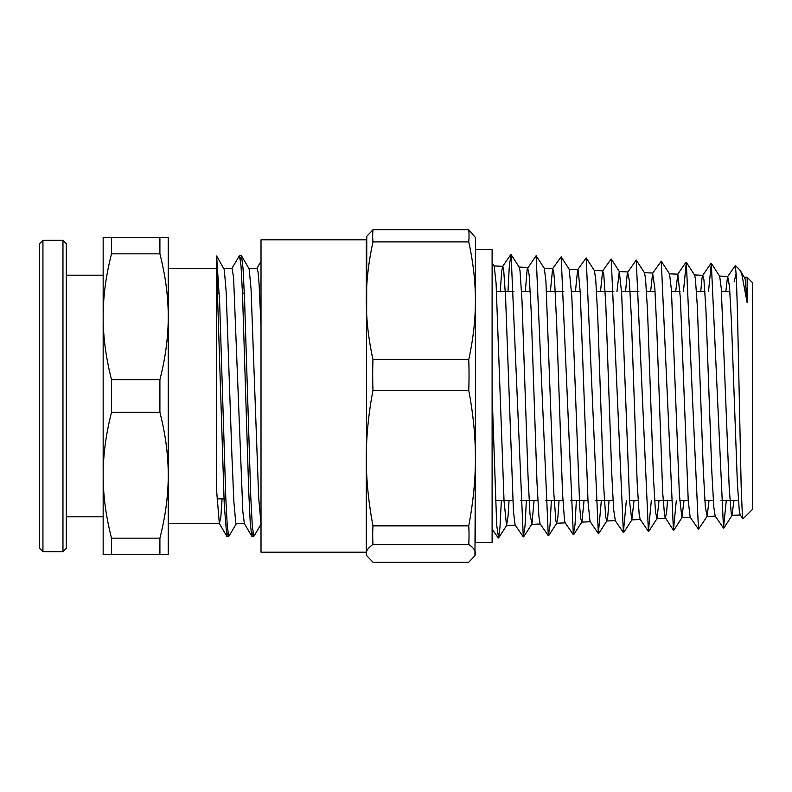 <?xml version="1.0" encoding="UTF-8"?>
<svg xmlns="http://www.w3.org/2000/svg" width="792" height="792" viewBox="0 0 792 792"><rect width="100%" height="100%" fill="white"/><g stroke="black" fill="none" stroke-linecap="round" stroke-linejoin="round"><path stroke-width="1.19" d="M244.48 523.71L236.234 523.71L235.749 522.769L233.838 501.257L231.927 455.964L226.195 292.02L224.275 269.527L216.632 255.994L216.632 490.911L219.335 523.532L220.82 517.344L222.077 498.861M159.905 538.164L111.514 538.164C105.91 516.186 103.128 495.208 103.168 475.259C103.128 455.301 105.91 434.333 111.514 412.345L159.905 412.345C165.498 434.333 168.28 455.301 168.241 475.259C168.28 495.208 165.498 516.186 159.905 538.164L159.905 554.509L168.241 554.509L168.241 268.29L216.632 268.29L224.245 504.633L226.779 536.243L219.335 523.532M168.241 316.741L168.241 237.491L103.168 237.491L103.168 316.741C103.128 296.792 105.91 275.814 111.514 253.836L159.905 253.836C165.498 275.814 168.28 296.792 168.241 316.741C168.28 336.699 165.498 357.667 159.905 379.655L111.514 379.655C105.91 357.667 103.128 336.699 103.168 316.741L103.168 554.509L111.514 554.509L111.514 538.164M168.241 475.259L168.241 523.71L219.552 523.71M261.479 523.522L253.836 536.402L252.302 526.037L250.757 496.495L244.599 300.455L243.065 268.716L241.52 255.757L240.412 259.301M236.452 523.522L228.809 536.402L227.294 526.264L225.77 497.336L219.681 303.158L216.632 256.073M252.925 532.699L251.816 536.243L250.272 523.383L248.738 491.683L242.57 295.535L241.035 265.963L239.491 255.608L231.848 268.488M227.898 532.699L226.779 536.243M261.013 325.324L259.053 283.447L258.073 272.151L257.053 268.29M251.816 536.243L244.372 523.532L242.837 511.642L233.6 277.695L232.066 268.3L223.72 268.29M241.52 255.757L249.133 268.864L251.044 288.882L258.697 498L261.013 523.462M248.747 268.29L257.093 268.29M217.444 293.139L219.285 293.139M242.471 293.139L244.312 293.139M111.514 554.509L159.905 554.509M159.905 237.491L159.905 253.836M111.514 253.836L111.514 237.491M159.905 379.655L159.905 412.345M111.514 412.345L111.514 379.655M39.6 259.766L39.6 243.659L42.936 240.322L62.964 240.322L66.3 243.659L66.3 548.341L66.3 516.8L103.168 516.8M39.6 243.659L39.6 548.341L42.936 551.678L42.936 240.322M66.3 275.2L103.168 275.2M734.095 281.942L736.174 273.478M744.599 277.18L747.163 277.299L752.4 282.536L752.4 509.464L743.005 518.849L742.361 515.176L741.163 486.466L737.56 316.444L736.362 277.15L735.362 265.498L739.847 269.983L741.678 273.517L747.163 302.692L747.163 277.299L747.163 291.545L746.48 291.545M735.362 265.498L727.521 276.834L725.828 291.545M726.294 500.455L723.492 528.096L711.325 263.38L708.493 291.545M686.298 262.281L694.604 275.101L695.356 278.348L697.346 306.445L703.326 470.537L705.316 506.821L707.127 516.354L698.465 529.204L686.308 262.281L683.427 291.545M676.318 500.455L673.428 530.284L661.271 261.172L652.648 273.19L650.618 291.545M651.331 500.455L648.41 531.373L636.243 260.093L627.353 272.775L625.551 291.545M626.343 500.455L623.383 532.481L611.216 259.014L602.623 270.963L600.494 291.545M601.346 500.455L598.346 533.57L586.179 257.895L577.625 269.834L575.428 291.545M576.358 500.455L575.012 524.809L573.319 534.649L561.162 256.806L552.618 268.696L550.371 291.545M551.361 500.455L550.004 525.581L548.302 535.748L536.125 255.717L527.195 268.894L525.314 291.545M526.373 500.455L524.987 526.353L523.274 536.857L511.097 254.628L509.365 265.152L507.969 291.545M501.376 500.455L499.98 527.205L498.574 537.926L496.713 525.314L492.109 394.277M742.886 518.819L740.164 514.849L739.302 510.88L737.342 482.427L731.452 321.958L729.481 286.328L727.66 276.566M723.492 528.096L715.156 515.988L713.77 506.84L711.81 471.626L705.919 309.474L703.949 279.942L702.851 275.319L701.989 278.081L700.752 291.545M698.465 529.204L690.149 517.126L688.238 500.752L680.387 298.277L677.843 274.19L675.685 291.545M667.517 500.455L666.636 511.879L665.339 518.364M673.428 530.284L664.666 516.701L662.706 492.703L656.816 329.7L654.855 288.595L652.648 273.19M640.164 519.394L639.134 514.067L637.174 482.803L631.283 315.968L629.323 280.625L627.63 272.082M615.325 520.621L613.602 509.306L611.642 471.171L605.751 303.385L603.791 274.547L602.623 270.963M598.346 533.57L590.04 521.463L588.07 502.455L580.219 292.208L578.259 270.498L577.625 269.834M573.319 534.649L565.112 522.72L564.508 520.354L562.538 493.594L556.647 323.74L554.687 282.665L553.747 272.191L552.618 268.696M548.302 535.748L540.114 523.849L538.976 517.037L537.006 482.853L531.115 309.84L529.155 274.933L527.601 267.587M523.274 536.857L515.107 524.987L513.444 511.523L505.583 297.208L503.623 269.211L502.781 266.35L501.663 271.448L500.257 291.545M492.109 262.845L494.198 266.072L496.089 283.209L504.058 501.326L506.543 525.502L508.048 516.334L509.058 500.455M519.067 267.072L520.007 270.626L521.997 300.406L527.977 475.15L529.967 513.929L531.957 523.829L534.065 500.455M536.125 255.707L544.302 268.33L545.906 280.942L553.875 494.01L555.875 520.928L556.637 523.245L557.865 517.275L559.063 500.455M569.161 269.32L571.814 296.307L579.784 508.058L580.734 518.562L581.872 521.987L584.06 500.455M586.179 257.905L594.396 270.587L595.723 279.378L597.712 315.939L603.692 486.397L605.682 516.731L606.741 520.987L607.682 517.503L609.048 500.455M616.968 291.545L619.265 271.557L621.631 292.901L629.6 501.762L631.788 519.889L634.046 500.455M636.243 260.093L644.5 272.844L645.539 278.527L647.529 310.87L653.509 478.556L655.499 512.018L657.033 518.592L659.033 500.455M661.271 261.162L669.547 273.953L671.438 290.179L679.407 495.109L681.882 517.631L684.021 500.455M707.127 516.354L709.008 500.455M711.325 263.35L719.651 276.2L721.255 288.149L729.224 488.139L731.214 513.266L731.976 515.374L733.986 500.455M740.381 270.666L745.163 278.843L747.163 302.692M372.973 390.357A425.324 422.215 180 0 1 372.973 359.608C368.488 339.016 366.27 319.404 366.3 300.752C366.27 282.101 368.488 262.489 372.973 241.897L468.745 241.897C473.23 262.489 475.457 282.101 475.418 300.752L475.418 249.332L492.109 249.332L492.109 542.668L475.418 542.668L475.418 458.103C475.457 479.566 473.23 502.148 468.745 525.848L372.973 525.848C368.488 502.148 366.27 479.566 366.3 458.103C366.27 436.639 368.488 414.058 372.973 390.357L468.745 390.357C473.23 414.058 475.457 436.639 475.418 458.103L475.418 300.752C475.457 319.404 473.23 339.016 468.745 359.608A425.324 422.215 180 0 1 468.745 390.357M468.745 359.608L372.973 359.608M475.418 300.752L475.418 237.491L468.745 229.759L372.973 229.759L366.775 236.323L366.3 553.351C366.27 550.539 368.488 547.569 372.973 544.46L468.745 544.46C473.23 547.569 475.457 550.539 475.418 553.351L474.943 555.677L468.745 562.241L372.973 562.241L366.775 555.677L366.3 553.351L366.775 555.677M468.745 229.759A425.324 166.637 180 0 1 468.745 241.897M372.973 241.897A425.324 166.637 180 0 1 372.973 229.759M372.973 544.46A425.324 255.578 -0 0 1 372.973 525.848M468.745 525.848A425.324 255.578 0 0 1 468.745 544.46M474.943 555.677L475.418 458.103M366.3 458.103L366.3 552.173L261.013 552.173L261.013 239.827L366.3 239.827L366.3 300.752M62.964 240.322L62.964 551.678L66.3 548.341M241.322 255.588L239.491 255.588M253.836 536.412L252.005 536.412M228.809 536.412L226.977 536.412M261.013 261.4L256.984 268.29M217.028 498.861L225.829 498.861M249.025 498.861L250.856 498.861M42.936 551.678L62.964 551.678M710.968 263.37L702.653 275.458M685.951 262.271L677.645 274.329M648.41 531.373L640.144 519.354M623.383 532.481L615.137 520.492M510.761 254.618L502.603 266.478M498.247 537.946L492.109 529.026M506.722 525.353L498.584 537.917M519.255 267.221L511.097 254.638M531.779 524.235L523.621 536.827M556.826 523.096L548.638 535.729M569.359 269.468L561.162 256.816M581.872 521.987L573.665 534.659M606.929 520.839L598.702 533.541M619.453 271.705L611.216 258.994M631.976 519.74L623.72 532.471M657.033 518.592L648.757 531.363M682.07 517.473L673.774 530.274M732.174 515.216L723.848 528.076M727.858 276.428L719.552 276.062M702.851 275.309L694.495 274.933M677.843 274.19L669.458 273.814M652.836 273.062L644.401 272.686M627.828 271.943L619.265 271.557M602.821 270.824L594.307 270.438M577.813 269.696L569.26 269.32M552.806 268.577L544.213 268.191M527.799 267.458L519.156 267.072M502.791 266.33L494.119 265.944M740.263 515.008L731.976 515.384M715.255 516.137L706.929 516.503M690.238 517.255L681.882 517.631M665.24 518.374L656.835 518.75M640.243 519.502L631.788 519.879M615.226 520.621L606.741 521.007M590.208 521.74L581.684 522.126M565.211 522.868L556.637 523.255M540.213 523.987L531.59 524.373M515.196 525.106L506.543 525.502M495.445 500.455L512.78 500.455M520.502 500.455L537.837 500.455M545.569 500.455L562.894 500.455M570.626 500.455L587.961 500.455M595.693 500.455L613.018 500.455M629.521 500.455L638.085 500.455M654.628 500.455L670.893 500.455M679.734 500.455L688.218 500.455M704.84 500.455L713.295 500.455M721.037 500.455L738.372 500.455M496.564 291.545L513.869 291.545M521.562 291.545L530.264 291.545M546.559 291.545L563.864 291.545M571.557 291.545L580.18 291.545M596.554 291.545L613.84 291.545M621.552 291.545L638.837 291.545M646.539 291.545L655.043 291.545M671.527 291.545L679.991 291.545M696.514 291.545L704.929 291.545M721.502 291.545L729.877 291.545"/></g></svg>
